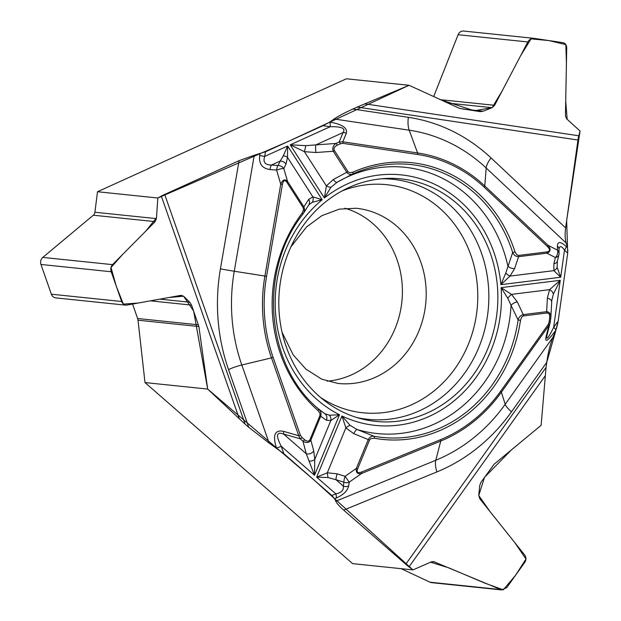 <?xml version="1.0" encoding="UTF-8"?>
<svg xmlns="http://www.w3.org/2000/svg" width="621" height="621" viewBox="0 0 621 621"><rect width="100%" height="100%" fill="white"/><g stroke="black" fill="none" stroke-linecap="round" stroke-linejoin="round"><path stroke-width="0.93" d="M433.699 96.566L458.096 34.714L527.842 41.956C529.387 39.356 531.483 38.16 534.13 38.37L562.711 42.632C565.265 43.198 566.6 44.906 566.717 47.755L565.444 115.879L566.616 118.805L580.053 131.031L578.811 135.782A16.612 7.328 -81.5 0 0 577.965 140.012L357.207 107.068L409.068 85.294L346.402 78.789L97.505 191.742L157.835 198.006L161.328 196.096A16.612 3.408 160.7 0 1 164.689 194.435L245.14 424.174L248.765 427.333L228.536 369.565A184.049 165.139 -84.1 0 1 220.424 268.839L239.077 160.676L164.689 194.435M239.077 160.676L254.261 155.242L234.257 271.237A16.612 0.551 9.8 0 1 220.424 268.839M329.479 415.216A6.008 5.1 66.6 0 1 330.853 420.502L339.493 414.781L329.479 415.216L324.837 413.679L318.495 409.014A2.003 0.745 131.5 0 1 318.045 410.605L319.9 413.252L320.025 415.317L310.011 439.629C308.901 441.632 307.092 441.663 304.577 439.722L301.922 437.401A2.003 0.745 131.1 0 1 300.277 438.83L298.74 435.725A2.003 0.411 -19.3 0 0 300.339 435.174L273.085 357.339A147.992 132.785 -84.1 0 1 266.564 276.345L282.4 184.522L280.731 184.235C282.633 179.648 284.915 178.724 287.577 181.464L303.894 206.871L308.676 199.388L312.844 196.834L322.183 199.752L287.655 146.005L287.492 157.361L286.002 164.099A6.008 4.883 -154 0 0 280.226 161.056L283.261 155.887L287.655 146.005L264.693 156.43C262.792 162.174 265.058 165.039 271.486 165.023A6.008 2.406 94.4 0 0 270.042 169.549C262.178 168.477 258.732 163.812 259.694 155.56L264.693 156.43L265.493 151.78L254.261 155.242M265.493 151.78L322.982 125.69L330.085 126.746C341.589 126.412 345.905 128.345 343.048 132.552L315.833 144.903L335.969 143.443L339.151 141.999L342.8 141.805A2.003 0.885 98.5 0 1 342.901 143.35L417.692 154.513A147.992 132.785 -84.1 0 1 484.178 187.169L547.481 246.553C550.299 249.479 550.128 251.272 546.954 251.924A2.003 0.862 82.9 0 1 546.853 253.182L518.582 256.69C515.904 256.628 513.94 255.223 512.69 252.46L505.75 273.108L500.891 284.666L560.693 277.245L553.909 270.632A6.008 4.642 -20.7 0 0 557.13 267.325L560.693 277.245L564.505 250.123C561.508 245.846 559.676 245.489 559.001 249.068L559.001 249.269A6.008 4.914 179.2 0 0 557.394 245.986C557.65 241.29 560.608 241.453 566.267 246.483A6.008 2.189 133.2 0 1 564.505 250.123L567.71 253.127L567.516 247.663L566.15 243.021L486.173 167.996A16.612 6.063 133.2 0 1 491.056 157.936L565.63 227.884L577.965 140.012M546.954 251.924L518.69 255.433A2.003 0.862 82.9 0 1 518.582 256.69L514.607 268.59L509.996 276.081L500.891 284.666A125.923 112.991 -84.1 0 0 324.387 197.983L326.398 185.912L304.406 151.679L305.85 145.64L290.24 144.833L324.387 197.983L330.962 187.263L337.133 182.232L352.806 173.942A2.003 0.784 -114 0 0 352.844 172.219L349.817 172.731L348.14 171.854L334.409 150.523A2.003 0.59 147.3 0 1 333.26 151.268L315.942 152.518L304.406 151.679L290.24 144.833L330.085 126.746A6.008 2.647 98.5 0 0 329.782 122.096C342.218 124.262 347.729 127.996 346.301 133.29L342.8 141.805L417.591 152.96L409.208 130.193L334.137 118.991L329.751 122.089L322.982 125.69M334.137 118.991C338.096 116.251 344.337 112.937 352.86 109.04L408.37 117.322A184.049 165.139 -84.1 0 1 491.056 157.936M357.207 107.068L352.86 109.04M565.63 227.884C564.846 233.861 565.017 238.906 566.15 243.021M567.71 253.127L558.178 321.041L555.935 330.085C548.056 340.882 544.757 343.149 546.045 336.869L548.894 325.52L501.364 392.193L505.199 404.302L552.915 337.374L555.958 330.054M552.915 337.374C550.284 343.871 548.242 352.185 546.767 362.307L555.989 329.984M546.053 367.438L546.767 362.307L511.494 411.793A184.049 165.139 -84.1 0 1 436.912 471.913L343.685 510.113L405.746 564.233L546.053 367.438L541.139 425.3L494.114 464.229L480.918 482.362L479.684 485.7L478.76 495.403L479.777 498.756L524.535 554.809C526.282 557.278 526.406 559.731 524.9 562.168L506.736 587.645L501.589 589.919L433.474 561.563L431.362 561.881L412.965 569.899L408.998 566.88A16.612 3.92 35.5 0 1 405.746 564.233M245.14 424.174L207.67 389.072L144.996 382.567L352.635 563.643L412.965 569.899M343.685 510.113C339.524 506.441 336.892 503.484 335.798 501.232L435.779 460.262A16.612 6.606 -112.3 0 0 436.912 471.913M283.719 431.393A6.008 1.692 106.1 0 0 283.595 434.032C276.392 431.409 275.615 435.5 281.259 446.282A6.008 1.234 -19.3 0 1 276.461 447.935C272.402 435.018 274.824 429.499 283.719 431.393L298.74 435.725L271.486 357.89L241.81 365.001L269.165 443.13L283.851 453.679L331.808 495.496L334.657 498.71L335.798 501.232M269.165 443.13L248.765 427.333M344.965 208.252A88.073 79.022 -84.1 0 1 402.33 287.438A88.073 79.022 -84.1 0 1 351.781 374.742A88.073 79.022 -84.1 0 1 327.026 381.154M125.605 305.136L55.774 297.894A6.008 5.387 -84.1 0 1 51.364 294.207L40.947 264.461A6.008 5.387 95.9 0 1 42.802 257.412L93.321 215.215A4.401 3.951 95.9 0 0 94.904 212.242L97.505 191.742M458.096 34.714A6.008 5.387 -84.1 0 1 463.654 31.05A6.008 5.387 -84.1 0 1 463.864 31.073M401.119 568.673L430.089 582.226A6.008 5.387 95.9 0 0 431.657 582.661L501.52 589.911M144.996 382.567L138.017 320.211A7.204 6.466 95.9 0 0 137.629 318.511L132.56 304.049M280.118 283.991A121.918 109.397 95.9 0 0 360.421 418.57A121.918 109.397 95.9 0 0 496.552 316.283A121.918 109.397 95.9 0 0 385.33 178.491A121.918 109.397 95.9 0 0 280.118 283.991M546.045 336.869A6.008 4.176 -165.9 0 0 546.954 335.356L546.767 336.287C546.364 340.448 548.661 337.482 553.66 327.376A6.008 1.421 35.5 0 1 555.935 330.085M527.842 41.956L494.619 105.306L492.049 107.674L483.262 111.198L480.173 111.656L459.478 108.357L409.068 85.294M357.587 468.971L369.534 440.056L370.822 438.636L374.253 438.209A139.12 124.829 95.9 0 0 520.491 320.32L521.663 317.16L523.208 315.965L546.961 312.992C549.057 313.015 549.958 314.746 549.647 318.177L550.742 318.371L550.027 323.145L548.894 325.52A2.003 0.474 35.5 0 0 548.141 324.62L500.604 391.292A147.992 132.785 -84.1 0 1 440.638 439.629L361.5 472.061C357.758 473.373 356.454 472.34 357.587 468.971L356.338 468.436L368.284 439.521C369.658 436.998 371.544 435.903 373.92 436.237L357.036 429.491A133.849 120.101 95.9 0 0 511.052 305.322L518.124 319.986C518.923 317.09 520.631 315.297 523.247 314.599L517.285 301.845A6.008 2.888 153.1 0 0 511.052 305.322L507.776 298.259A6.008 1.382 -49.4 0 1 511.463 294.385L517.285 301.845M550.835 317.626L551.79 300.494L553.381 294.02L560.266 280.304L501.131 287.639L507.776 298.259M350.128 425.354L357.036 429.491A6.008 1.584 -66.2 0 0 353.753 433.675L345.874 427.877L341.93 415.985L350.128 425.354A6.008 1.747 -39.1 0 0 345.874 427.877L327.314 472.798A6.008 0.963 82.3 0 0 328.09 477.549L316.656 477.153L327.314 472.798L337.164 473.839A6.008 1.49 107.4 0 0 336.008 479.73L328.09 477.549M334.409 150.523C333.415 148.497 334.339 146.735 337.156 145.244A2.003 0.784 -114.4 0 0 335.969 143.443C333.027 145.586 332.126 148.194 333.26 151.268L346.774 172.304C348.521 174.423 350.531 174.967 352.806 173.942A137.187 123.09 -84.1 0 1 512.69 252.46A2.003 0.388 162.2 0 0 514.98 251.847A139.12 124.829 95.9 0 0 352.844 172.219M518.69 255.433L516.959 254.928L514.98 251.847M331.808 495.496L335.814 493.858C341.348 492.818 343.84 490.233 343.297 486.088A6.008 5.03 9 0 0 348.622 486.018C347.481 490.877 343.343 494.898 336.225 498.065A6.008 2.391 -112.3 0 0 335.814 493.858L316.656 477.153L341.93 415.985A125.923 112.991 95.9 0 0 501.131 287.639L511.463 294.385L549.546 289.658L560.266 280.304L553.66 327.376L558.178 321.041M505.75 273.108A6.008 2.096 -137.5 0 0 509.996 276.081L553.909 270.632L553.878 263.715A6.008 3.998 13.6 0 0 557.379 261.107L557.13 267.325M337.133 182.232L337.125 182.24A6.008 2.049 -120.1 0 1 333.298 179.539L346.774 172.304A2.003 0.59 147.3 0 0 347.923 171.567M305.85 145.64L315.833 144.903A6.008 1.087 -94.1 0 0 315.942 152.518M553.878 263.715L555.376 257.521A6.008 4.316 -63 0 0 557.448 250.116L557.394 245.986M547.481 246.553A2.003 0.73 -46.8 0 0 548.071 245.342C551.13 249.137 550.726 251.753 546.853 253.182L555.376 257.521A6.008 3.998 13.6 0 0 558.822 255.122M558.962 254.315A6.008 4.914 179.2 0 0 559.055 253.391L559.001 249.269M559.04 253.058A6.008 4.914 179.2 0 0 557.448 250.116L548.071 245.342L484.76 185.951L486.173 167.996A171.326 153.721 95.9 0 0 409.208 130.193A16.612 7.328 98.5 0 1 408.37 117.322M514.607 268.59A6.008 3.71 -159.6 0 1 507.893 266.106A133.849 120.101 -84.1 0 0 337.607 181.961M546.961 312.992A2.003 0.862 -97.1 0 0 546.651 311.695L547.357 298.119A6.008 3.835 3 0 1 551.642 302.008M523.557 315.895A2.003 0.862 82.9 0 0 523.247 314.599L546.651 311.695C549.632 311.952 551.021 314.024 550.804 317.898M547.357 298.119L549.546 289.658A6.008 4.005 28 0 1 553.381 294.02M346.301 133.29A6.008 4.952 -157.6 0 0 343.048 132.552L339.151 141.999A2.003 0.784 -114.4 0 1 340.339 143.8L342.901 143.35M550.027 323.145L550.222 322.128L549.119 321.942L548.141 324.62M520.491 320.32L518.124 319.986A137.187 123.09 -84.1 0 1 373.92 436.237A2.003 0.885 -79.7 0 1 374.253 438.209M157.835 198.006L156.422 218.623L155.157 221.635L112.541 264.647C110.841 266.603 110.398 268.971 111.213 271.757L121.794 301.915L122.966 303.739L124.58 304.872L126.715 305.105L180.967 295.34L183.599 296.225L189.778 302.233L191.571 305.121L198.883 326.522L207.67 389.072M282.4 184.522C283.323 180.292 284.806 179.531 286.832 182.248L303.157 207.655L303.599 209.572L302.148 213.088A2.003 0.497 37.1 0 1 302.869 214.198A2.003 0.497 37.1 0 1 302.815 214.237M308.847 204.783L312.34 202.275L322.183 199.752A125.923 112.991 -84.1 0 0 339.493 414.781L314.498 475.267L306.3 453.827L302.932 441.151L300.277 438.83L283.595 434.032L306.3 453.827A6.008 4.619 165.1 0 0 313.745 451.025L314.754 459.455L314.498 475.267L281.259 446.282L283.851 453.679M312.34 202.275A6.008 5.201 87.1 0 0 312.844 196.834L287.492 157.361A6.008 3.571 -179.6 0 0 283.261 155.887M286.002 164.099L283.828 168.57A6.008 1.312 163.8 0 0 276.609 170.053L270.042 169.549M286.832 182.248A2.003 0.59 -32.7 0 0 287.577 181.464L283.828 168.57A6.008 4.883 -154 0 0 278.045 165.528A6.008 2.406 94.4 0 0 276.609 170.053L280.731 184.235L264.895 276.058L234.257 271.237A171.326 153.721 95.9 0 0 241.81 365.001A16.612 3.408 -19.3 0 0 228.536 369.565M303.661 212.972L302.862 214.198C258.126 270.275 265.672 364.504 317.929 408.509A137.187 123.09 -84.1 0 0 318.495 409.014C320.754 410.962 321.507 413.345 320.746 416.179L310.849 440.118C309.134 442.913 306.495 443.254 302.932 441.151A2.003 0.745 131.1 0 0 304.577 439.722M316.151 406.895A133.849 120.101 -84.1 0 0 324.837 413.679A6.008 5.434 121.4 0 1 326.46 420.27L319.9 415.682M308.676 199.388A6.008 5.077 35.6 0 1 308.722 204.93M303.157 207.655A2.003 0.59 -32.7 0 0 303.894 206.871L304.632 209.619L303.747 212.824M303.638 213.019L302.939 214.082M330.962 187.263A6.008 2.562 -147.8 0 1 326.398 185.912L333.298 179.539M337.164 473.839L345.066 476.315L349.235 482.137L348.622 486.018M500.604 391.292A2.003 0.474 35.5 0 1 501.364 392.193A149.529 134.167 -84.1 0 1 440.778 441.034L361.639 473.466C357.564 474.351 355.794 472.674 356.338 468.436L345.066 476.315A6.008 1.49 107.4 0 0 343.91 482.207A6.008 5.03 9 0 0 349.235 482.137L361.639 473.466A2.003 0.8 67.7 0 0 361.5 472.061M326.46 420.27L330.853 420.502L314.754 459.455A6.008 3.423 -179.8 0 1 309.242 461.108M310.011 439.629L310.849 440.118L313.745 451.025M567.54 247.732L566.639 220.696L580.053 131.031L567.159 119.302L565.715 101.153L566.43 63.272L565.847 44.619L548.84 40.559L531.025 38.859L520.708 55.556L502.234 90.79L492.127 107.643L474.25 110.779L440.941 99.872L409.068 85.294L288.61 141.285L157.835 198.006L156.484 217.785L145.943 230.934L122.252 254.851L111.012 267.504L116.267 286.188L123.354 304.104L138.359 303.009L168.532 297.575L183.544 296.17L193.636 311.012L207.67 389.072L314.28 480.212L412.965 569.899L430.609 562.199L448.828 567.85L485.009 583.189L503.282 589.849L515.554 575.279L525.956 559.032L514.925 542.777L490.039 511.603L478.752 495.496L484.52 477.308L511.409 449.915L541.139 425.3L546.053 367.415M556.447 328.742L558 322.206M558.155 321.189L567.734 252.957M567.881 250.892L567.881 250.216M321.065 199.97A120.668 108.271 -84.1 0 1 321.608 199.566M381.395 178.786A120.668 108.271 -84.1 0 1 488.137 310.492A120.668 108.271 -84.1 0 1 356.625 417.475M341.899 191.004A114.668 102.892 -84.1 0 1 477.107 309.343A114.668 102.892 -84.1 0 1 320.483 397.409M290.97 246.778L306.456 227.045L321.794 215.704L339.299 209.137L356.167 208.252A88.073 79.022 -84.1 0 1 425.68 304.011A88.073 79.022 -84.1 0 1 337.987 383.46L321.655 379.128L305.881 369.107L293.19 354.863L282.081 332.367M364.667 103.823L578.811 135.782M566.267 246.483L567.516 247.663M549.647 318.177L549.119 321.942M550.214 322.128L550.85 317.37M337.156 145.244L340.339 143.8M417.692 154.513A2.003 0.885 -81.5 0 0 417.591 152.96A149.529 134.167 -84.1 0 1 484.76 185.951A2.003 0.73 -46.8 0 1 484.178 187.169M239.372 418.958L161.328 196.096M259.694 155.56L260.005 153.744M301.922 437.401L300.339 435.174M302.148 213.088A139.12 124.829 95.9 0 0 318.045 410.605M273.085 357.339A2.003 0.411 160.7 0 1 271.486 357.89A149.529 134.167 -84.1 0 1 264.895 276.058L266.564 276.345M278.045 165.528L280.226 161.056L271.486 165.023L278.045 165.528M440.638 439.629A2.003 0.8 67.7 0 1 440.778 441.034L435.779 460.262A171.326 153.721 95.9 0 0 505.199 404.302A16.612 3.92 -144.5 0 0 511.494 411.793M545.106 375.977L408.998 566.88M336.225 498.065L334.657 498.71M369.534 440.056L353.753 433.675M343.91 482.207L336.008 479.73L343.297 486.088L343.91 482.207M432.169 561.625L434.762 561.896M430.089 582.226L499.827 589.469M94.904 212.242L156.422 218.623M93.321 215.215L155.157 221.635M42.802 257.412L112.541 264.647M40.947 264.461L111.213 271.757M51.364 294.207L121.631 301.495M178.809 295.728L183.599 296.225M159.892 299.136L189.778 302.233M150.391 300.843L191.571 305.121M137.629 318.511L198.479 324.83M138.017 320.211L198.883 326.522M440.553 99.702L494.619 105.306M448.005 103.102L492.049 107.674M462.862 109.079L483.262 111.198M325.109 196.5L324.426 196.95M320.979 199.364L319.799 200.226M546.954 335.356L550.043 323.083M337.11 182.248L337.545 182M557.379 261.092L558.884 254.889M558.683 255.549A6.008 6.008 0 0 0 559.016 252.801M308.87 204.751L303.591 213.104M533.905 38.339L463.654 31.05"/></g></svg>
